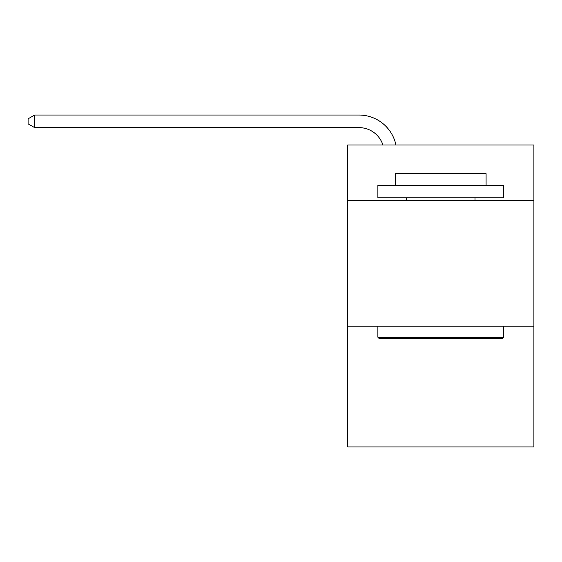 <?xml version="1.0" encoding="UTF-8"?>
<svg xmlns="http://www.w3.org/2000/svg" width="562" height="562" viewBox="0 0 562 562"><rect width="100%" height="100%" fill="white"/><g stroke="black" fill="none" stroke-linecap="round" stroke-linejoin="round"><path stroke-width="0.84" d="M533.9 200.346L533.9 144.989L347.688 144.989L347.688 200.346L533.9 200.346L533.9 446.959L347.688 446.959L347.688 200.346M533.9 326.171L347.688 326.171M382.933 144.989A25.164 25.164 -40.5 0 0 359.006 127.623L34.64 127.623L34.64 115.041L359.006 115.041A37.745 37.745 139.5 0 1 395.943 144.989M379.392 338.753L377.882 337.242L503.7 337.242L502.196 338.753L379.392 338.753M503.7 185.249L503.7 197.831L377.882 197.831L377.882 185.249L503.7 185.249M395.5 185.249L395.5 173.672L486.088 173.672L486.088 185.249M503.7 326.171L503.7 337.242M377.882 326.171L377.882 337.242M475.016 197.831L475.016 200.346M406.572 197.831L406.572 200.346M34.64 127.623L28.1 123.851L28.1 118.814L34.64 115.041"/></g></svg>
